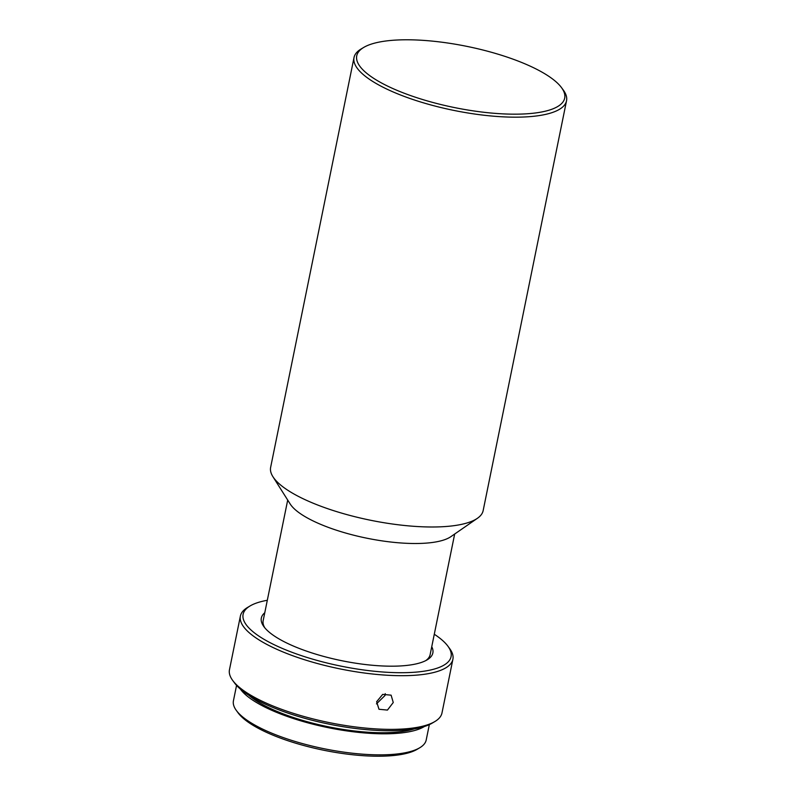 <?xml version="1.0" encoding="UTF-8"?>
<svg xmlns="http://www.w3.org/2000/svg" width="796" height="796" viewBox="0 0 796 796"><rect width="100%" height="100%" fill="white"/><g stroke="black" fill="none" stroke-linecap="round" stroke-linejoin="round"><path stroke-width="1.19" d="M360.678 67.322A106.107 31.223 11.5 0 0 488.276 112.753A106.107 31.223 11.5 0 0 561.558 87.689A106.107 31.223 11.5 0 0 560.762 86.645A106.107 31.223 11.5 0 0 465.431 46.078A106.107 31.223 11.5 0 0 363.712 47.432A106.107 31.223 11.5 0 0 360.678 67.322M561.558 87.689L563.329 90.097A108.435 31.91 -168.5 0 1 566.533 100.774A108.435 31.91 -168.5 0 1 472.098 113.649A108.435 31.91 -168.5 0 1 358.041 69.282A108.435 31.91 -168.5 0 1 354.021 57.541A108.435 31.91 -168.5 0 1 361.145 48.964L363.712 47.432M354.021 57.541L270.64 467.361A108.435 31.91 11.5 0 0 272.909 476.675A108.435 31.91 11.5 0 0 274.67 479.102A108.435 31.91 11.5 0 0 406.547 525.688A108.435 31.91 11.5 0 0 477.431 518.286A108.435 31.91 11.5 0 0 483.152 510.604L566.533 100.774M272.909 476.675L290.172 503.977A85.192 25.074 11.5 0 0 291.555 505.888A85.192 25.074 11.5 0 0 395.174 542.484A85.192 25.074 11.5 0 0 450.864 536.663L477.431 518.286M454.675 534.036L430.129 654.67A85.192 25.074 -168.5 0 1 425.741 660.63M264.779 612.741A87.52 25.751 11.5 0 0 263.914 626.671A87.52 25.751 11.5 0 0 264.57 627.537A87.52 25.751 11.5 0 0 343.205 660.998A87.52 25.751 11.5 0 0 427.104 659.874A87.52 25.751 11.5 0 0 431.75 646.71M264.869 627.895A85.192 25.074 -168.5 0 1 263.158 620.691L287.704 500.057M434.288 634.253A106.107 31.223 -168.5 0 1 447.123 645.168A106.107 31.223 -168.5 0 1 447.929 646.213A106.107 31.223 -168.5 0 1 374.647 671.287A106.107 31.223 -168.5 0 1 247.049 625.845A106.107 31.223 -168.5 0 1 250.073 605.955A106.107 31.223 -168.5 0 1 267.307 600.284M447.929 646.213L449.69 648.621A108.435 31.91 -168.5 0 1 452.894 659.297A108.435 31.91 -168.5 0 1 358.459 672.172A108.435 31.91 -168.5 0 1 244.412 627.805A108.435 31.91 -168.5 0 1 240.392 616.064A108.435 31.91 -168.5 0 1 247.506 607.487L250.073 605.955M376.627 701.734L378.995 709.266L387.443 710.082L393.254 702.51L391.115 695.167L382.697 694.381L376.627 701.734M452.894 659.297L441.979 712.977A108.435 31.91 -168.5 0 1 434.855 721.554A108.435 31.91 -168.5 0 1 330.907 722.937A108.435 31.91 -168.5 0 1 233.497 681.485A108.435 31.91 -168.5 0 1 232.671 680.421A108.435 31.91 -168.5 0 1 229.467 669.735L240.392 616.064M434.855 721.554L432.288 723.076A106.107 31.223 -168.5 0 1 330.569 724.44A106.107 31.223 -168.5 0 1 235.238 683.873A106.107 31.223 -168.5 0 1 234.442 682.829L232.671 680.421M385.234 693.634L385.035 695.455L376.458 703.883M414.209 728.907A95.261 28.039 -168.5 0 1 328.509 726.808A95.261 28.039 -168.5 0 1 248.81 695.256M424.397 726.499A98.366 28.945 -168.5 0 1 330.25 728.081A98.366 28.945 -168.5 0 1 241.357 690.381A98.366 28.945 -168.5 0 1 240.362 689.057M429.333 724.619L426.208 739.982A98.366 28.945 -168.5 0 1 419.751 747.762A98.366 28.945 -168.5 0 1 325.455 749.016A98.366 28.945 -168.5 0 1 237.079 711.415A98.366 28.945 -168.5 0 1 236.342 710.45A98.366 28.945 -168.5 0 1 233.437 700.759L236.561 685.396M419.751 747.762L417.184 749.295A96.037 28.258 -168.5 0 1 325.116 750.519A96.037 28.258 -168.5 0 1 238.83 713.803A96.037 28.258 -168.5 0 1 238.103 712.858L236.342 710.45"/></g></svg>
